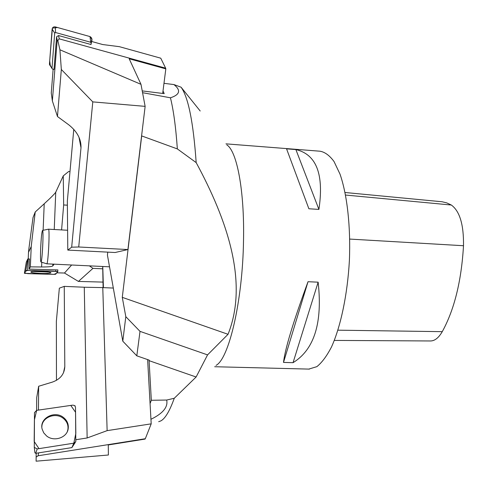 <?xml version="1.0" encoding="UTF-8"?>
<svg xmlns="http://www.w3.org/2000/svg" width="488" height="488" viewBox="0 0 488 488"><rect width="100%" height="100%" fill="white"/><g stroke="black" fill="none" stroke-linecap="round" stroke-linejoin="round"><path stroke-width="0.73" d="M308.788 369.099L316.871 366.647C321.946 362.59 326.844 355.978 331.578 346.803C340.734 326.484 347.486 294.563 349.384 260.641C350.799 226.706 347.169 194.645 340.002 174.106L334.036 161.54C329.595 155.501 324.929 152.061 320.036 151.213L225.956 143.85M226.822 144.918C236.869 150.914 244.598 190.637 243.512 240.657C242.658 301.041 228.884 358.894 216.068 365.36M286.56 148.84L295.88 149.572C316.431 154.367 324.105 174.308 318.914 209.407L308.88 208.766L286.56 148.84M308.026 281.71L318.139 282.18C322.66 322.769 314.296 349.603 293.056 362.675L283.504 362.419C285.114 348.645 293.288 321.738 308.026 281.71L283.504 362.419M430.404 340.966L430.672 340.966C434.851 340.85 438.718 337.751 442.262 331.663C454.352 309.66 461.428 281.015 463.502 245.726C463.807 224.73 459.757 211.164 451.339 205.027L446.733 202.88L442.079 201.764L345.077 192.504M293.056 362.675L318.139 282.18M318.914 209.407L295.88 149.572M200.196 111.002L181.079 87.206L173.948 84.576C181.109 90.286 179.944 94.69 170.44 97.801C173.514 110.105 175.82 127.142 177.351 148.919L141.691 135.92L122.281 297.351L125.806 316.675L122.793 341.185L107.433 255.078L107.757 252.137M170.44 97.801L142.557 92.683M196.121 377.004L149.09 360.669L149.169 360.126L136.811 355.831L140.013 331.364L207.553 354.892L196.121 377.004L174.265 398.263C169.702 410.981 165.237 418.527 160.863 420.894L158.679 421.693M174.265 398.263L166.676 400.044C168.189 407.047 162.943 413.458 150.944 419.284M181.079 87.206C188.331 97.283 193.364 122.421 196.176 162.614L177.351 148.919M207.553 354.892L228.036 334.304C248.874 282.094 226.877 219.447 196.176 162.614M136.811 355.831L122.793 341.185M103.102 287.627L102.706 266.491M149.09 360.669L151.329 400.276L150.072 403.588M163.01 90.963L164.212 93.629L142.228 90.908M102.761 266.491L103.413 287.639M166.676 400.044L151.329 400.276M228.036 334.304L122.281 297.351M173.948 84.576L163.98 83.32M140.013 331.364L125.806 316.675M40.675 248.154C40.358 256.737 40.461 261.354 40.98 261.995C42.212 262.581 43.822 229.464 42.523 230.409C41.803 231.751 41.187 237.668 40.675 248.154M42.523 230.409L48.446 229.189C50.002 228.116 48.227 264.514 46.757 263.819L46.677 263.794M24.4 273.323L53.869 274.366L55.608 274.256L57.858 271.511L27.59 270.419L25.846 270.535L24.4 273.323L26.321 262.026L27.804 258.951L29.512 258.951L29.14 269.12L30.354 266.875L41.602 266.973C48.141 266.997 51.868 266.649 52.783 265.936L54.077 264.173M31.226 246.513L28.499 252.381L28.865 248.892L33.007 217.624L35.221 211.987L31.226 246.513L30.354 266.875M56.791 272.816L64.477 273.03L78.434 281.43L102.931 282.094M57.919 269.925L29.14 269.12M64.477 273.03L71.638 265.008M52.783 265.936L52.857 264.112L52.783 265.936M61.592 229.921L63.666 204.96L63.257 175.875L55.742 192.187C54.808 193.718 50.965 197.585 44.219 203.777L35.221 211.987M69.991 171.562L68.71 171.477L63.257 175.875M78.434 281.43L92.97 268.357L89.377 265.856M102.706 268.815L92.97 268.357M67.374 205.186L63.666 204.96M48.489 272.036L33.422 271.444M27.804 258.951L25.84 270.541L27.804 258.951M34.032 272.89C42.395 273.707 48.025 273.701 50.929 272.871C51.075 272.566 50.069 272.261 47.915 271.956C42.334 271.133 31.195 271.127 30.921 271.944C30.744 272.261 31.781 272.579 34.032 272.89M38.454 410.091L38.656 386.258L52.399 382.092C60.292 379.249 64.428 374.089 64.8 366.598L64.257 286.371L59.341 288.176L56.358 321.397L56.468 380.341M36.716 397.58L36.594 410.359L36.716 397.58L38.656 386.258M36.185 453.254L36.106 461.19L36.179 453.254M38.631 452.87L38.064 455.78L145.302 438.73L145.046 439.09L108.269 444.946L108.391 455.005L36.106 461.19M75.915 439.719L87.145 437.968L107.134 430.642L151.201 423.84L145.302 438.73M38.064 455.78L36.142 457.11M75.073 406.217L75.067 405.735L74.682 405.79M87.145 437.968L84.272 287.231L64.257 286.371M151.201 423.84L147.626 359.589M107.134 430.642L102.779 287.609L84.272 287.231M113.314 288.06L102.779 287.609M74.938 406.053L75.067 405.735M41.852 426.768C41.962 417.209 55.699 411.964 63.336 418.405C66.96 421.4 68.479 425.103 67.887 429.525L67.301 431.624M75.298 442.421L71.876 447.612L35.709 453.328L34.91 452.699M72.498 405.174L36.643 410.353L34.483 412.622L34.288 447.386L37.198 448.923L73.816 443.183L75.811 441.579L75.5 407.48C75.256 405.894 74.255 405.125 72.498 405.174M46.573 435.936C53.942 442.14 67.07 437.724 68.186 428.806C68.79 424.34 67.252 420.595 63.586 417.569C54.76 410.036 39.107 418.295 42.133 429.117L43.731 432.856L46.573 435.936M58.584 35.551L59.207 38.845L165.639 68.161L160.753 58.188L119.365 46.671L102.7 44.542L91.604 41.462L91.012 44.518L58.584 35.551L56.584 36.777L54.003 69.436L52.454 69.022L49.532 64.703L49.465 63.928L52.137 29.054C52.497 27.365 53.552 26.645 55.309 26.901L90.018 36.582L91.854 39.205L91.64 41.474C92.36 39.29 91.817 37.661 90.012 36.582L57.505 27.517L52.399 28.133L49.703 60.793L50.337 65.965M53.137 69.204L51.264 93.025L52.362 100.9L57.194 40.101L57.828 40.553L59.92 49.788L61.329 69.479L57.468 116.522L52.362 100.9M59.207 38.845L57.828 40.553M73.779 129.357L67.338 201.123L67.795 250.094L71.681 247.178L80.996 147.76C81.27 139.165 77.177 131.51 68.723 124.788L57.468 116.522M71.681 247.178L78.721 246.989L92.793 101.888L61.329 69.479M92.793 101.888L145.137 106.366L140.983 84.326L59.92 49.788M145.137 106.366L127.923 249.545L115.119 252.509L67.795 250.094M165.639 68.161L165.822 68.869L129.198 58.786L140.983 84.326M78.721 246.989L127.923 249.545M165.822 68.869L162.693 93.44M91.012 44.518L91.158 42.956L90.67 42.255L55.54 32.525L54.699 33.099L51.966 68.546M50.789 66.276L49.532 64.703M53.863 274.366C56.108 273.67 57.328 272.853 57.523 271.92C56.474 271.322 52.442 270.993 45.439 270.919L27.596 270.419C25.162 271.316 22.363 272.786 27.901 273.646L53.863 274.366M73.81 443.183L75.835 433.417L75.567 412.293L70.778 405.418L36.649 410.353L34.404 419.936L34.172 441.463L38.991 448.643L73.81 443.183L71.876 447.612M442.262 331.663L337.934 330.181M463.502 245.726L349.75 239.077M451.339 205.027L345.583 195.054M28.499 252.381L28.219 258.914M54.241 229.512L55.742 192.187L54.241 229.512M41.602 266.973L41.797 262.251M43.121 230.287L44.219 203.777M55.699 271.206L55.772 269.864M28.267 258.914L27.59 270.419M57.724 269.919L57.852 271.468L57.724 269.919M64.8 366.598L63.513 372.71M37.198 448.923L35.709 453.328M57.169 40.223L56.565 36.917M78.964 137.183L80.996 147.76M54.699 33.099L52.137 29.054M49.465 63.928L51.948 68.338M90.67 42.255L90.018 36.582M55.309 26.901L55.54 32.525M91.854 39.205L91.158 42.956M309.404 369.111L214.702 366.732M430.672 340.966L334.317 340.417M40.98 261.995L46.757 263.819L109.526 266.814M48.471 229.189L67.612 230.257M34.953 452.931L34.288 447.386M67.887 429.525L68.186 428.806M57.194 40.101L56.584 36.777"/></g></svg>
